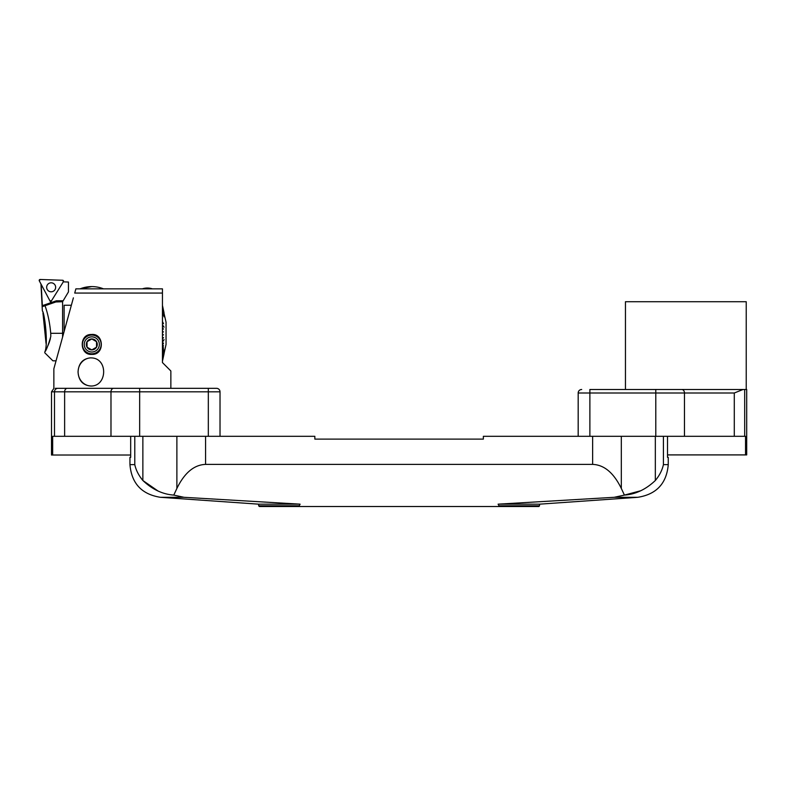 <?xml version="1.0" encoding="UTF-8"?>
<svg xmlns="http://www.w3.org/2000/svg" width="786" height="786" viewBox="0 0 786 786"><rect width="100%" height="100%" fill="white"/><g stroke="black" fill="none" stroke-linecap="round" stroke-linejoin="round"><path stroke-width="1.18" d="M663.423 436.299L663.423 464.614C662.244 470.107 659.542 475.402 655.337 480.501C645.817 489.481 635.51 494.345 624.418 495.092L614.21 497.302L498.098 504.17L499.002 505.811L539.53 505.811L538.832 506.518L259.37 506.518L258.673 505.811L299.201 505.811L300.105 504.17L183.993 497.302L173.785 495.092C162.614 494.296 152.307 489.432 142.865 480.501L157.76 490.828M173.785 495.092L176.879 488.46C184.474 472.858 194.044 464.831 205.568 464.388L205.568 436.299L314.842 436.299L314.842 439.109L483.361 439.109L483.361 436.299L592.634 436.299L592.634 464.388C604.159 464.831 613.728 472.858 621.323 488.46L624.418 495.092L640.443 490.828M183.993 497.302L160.423 497.302C141.735 494.355 131.576 483.459 129.945 464.614L129.945 457.364L130.673 457.364L130.673 436.299M142.865 436.299L142.865 480.501C138.66 475.402 135.958 470.107 134.779 464.614L134.779 436.299M205.568 464.388L592.634 464.388M667.52 436.299L667.52 457.364L668.257 457.364L668.257 464.614L663.423 464.614M258.673 505.811L258.673 504.17L300.105 504.17M498.098 504.17L539.53 504.17L637.78 497.302L614.21 497.302M499.002 505.811L498.403 506.518M299.8 506.518L299.201 505.811M139.662 436.299L208.319 436.299L208.319 391.831L139.662 391.831L139.662 436.299L54.499 436.299L54.499 391.831L51.503 391.831L51.503 455.025L52.662 455.025L52.662 436.299L54.499 436.299M110.983 436.299L110.983 391.831L139.662 391.831L139.662 388.323L56.671 388.323L216.514 388.323A3.508 3.508 0 0 1 220.021 391.831L220.021 436.299M55.266 388.323L56.671 388.323M216.514 388.323A3.508 3.508 0 0 1 220.021 391.831A3.508 3.508 0 0 0 216.514 388.323A3.508 3.508 0 0 1 220.021 391.831L208.319 391.831L208.319 388.323M52.662 455.025L130.673 455.025M578.182 436.299L578.182 393L589.883 393L589.883 389.492L744.686 389.492L655.789 389.492L655.789 393L589.883 393L589.883 436.299L655.789 436.299L655.789 393L684.468 393L684.468 436.299L655.789 436.299M746.7 389.492L744.686 389.492L744.686 436.299L745.541 436.299L745.541 454.907L746.7 454.907L746.7 389.492M745.541 454.907L667.52 454.907M744.686 436.299L684.468 436.299M743.035 389.492L734.291 393L684.468 393A3.508 2.692 90 0 0 681.786 389.492M581.689 389.492A3.508 3.508 0 0 0 578.182 393A3.508 3.508 0 0 1 581.689 389.492A3.508 3.508 0 0 0 578.182 393M746.228 389.492L746.228 301.716L625.46 301.716L625.46 389.492M71.359 305.233L64.118 305.233L64.118 331.525M91.795 338.953L96.54 341.694L96.54 347.176L91.795 349.917L96.54 347.176L96.54 341.694L91.795 338.953L87.04 341.694L87.04 347.176L91.795 349.917A5.482 5.482 0 0 1 87.04 341.694A5.482 5.482 0 0 1 96.54 341.694A5.482 5.482 0 0 1 91.795 349.917L87.04 347.176L87.04 341.694L91.795 338.953M162.447 288.845L162.447 293.06L162.447 288.845L75.878 288.845L74.719 293.06L162.447 293.06L162.447 362.572L170.857 370.982L170.857 388.323M91.795 353.798A9.363 9.363 0 0 0 99.901 339.749A9.363 9.363 0 0 0 83.689 339.749A9.363 9.363 0 0 0 91.795 353.798M53.861 388.628L53.861 368.762L73.393 297.845M91.795 354.378C79.425 355.449 78.865 334.119 91.294 334.502C104.224 332.93 104.921 355.213 91.795 354.378A9.943 9.943 0 0 1 84.986 351.696M91.392 357.905C108.409 358.249 107.338 386.859 90.488 386.005C82.776 385.169 78.629 380.483 78.05 371.935C78.62 363.387 82.766 358.701 90.488 357.866L91.392 357.905M90.812 385.995A14.069 13.136 90 0 1 78.679 376.052A14.069 13.136 90 0 1 78.099 371.935A14.069 13.136 90 0 1 90.852 357.876M84.23 344.435A7.565 7.565 0 0 0 91.795 352A7.565 7.565 0 0 0 99.36 344.435A7.565 7.565 0 0 0 91.795 336.87A7.565 7.565 0 0 0 84.23 344.435M163.537 311.227L166.052 322.201L166.052 344.435L162.447 360.784M162.447 360.803L163.537 355.97L162.447 360.175M162.447 359.064L163.537 354.535L162.447 360.135M162.515 359.005L162.447 357.679M162.515 357.62L163.537 353.317L162.447 357.591M162.515 357.532L162.447 355.842M162.447 353.533L163.537 349.966L162.447 355.744M162.515 353.474L162.447 351.136M162.515 351.087L163.537 347.884L162.447 350.998M162.515 350.959L162.447 348.345M163.488 345.702L162.447 348.198M162.515 348.159L162.447 345.309M162.515 345.28L163.537 343.06L162.447 345.182M162.515 345.123L162.447 342.087M162.515 342.067L164.048 339.66L162.515 341.9L162.447 338.727M162.515 338.717L163.537 337.626L162.447 338.56M162.515 338.54L162.447 335.288L163.429 334.816M162.515 335.278L163.537 334.777L162.447 335.111M162.515 335.111L162.447 331.81M162.515 331.643L163.537 331.918L162.515 331.643L162.447 328.361M162.515 328.371L163.537 329.069L162.447 328.184M162.515 328.204L162.447 324.982M162.447 321.582L163.537 323.635L162.515 321.779L162.447 324.815M162.515 321.612L162.447 318.684M162.515 318.576L162.447 315.854M162.515 315.766L162.447 313.3M162.515 313.231L162.447 311.069M162.447 309.095L163.537 313.339L162.515 309.242L162.447 310.961M162.515 309.153L162.447 307.67M162.515 307.739L163.537 312.189L162.447 307.611M162.515 307.67L162.447 306.569M163.537 310.686L162.447 305.892M163.537 310.716L162.447 305.872M162.515 305.715L164.048 312.848L162.447 305.646M162.515 360.921L164.048 353.788M162.515 355.685L164.048 349.888L162.515 355.783M163.537 311.276L162.515 306.638M162.515 311.02L164.048 316.768L162.515 311.118M162.515 324.844L164.048 327.173L162.447 324.913M163.537 331.918L162.515 331.82M163.537 329.069L162.447 328.243M163.429 337.793L162.447 338.678M80.064 288.855L91.795 286.595A31.597 31.597 0 0 0 80.093 288.845M45.018 305.715L42.415 306.619L41.167 284.355L50.628 302.158L63.322 281.85L68.451 282.027L68.451 291.911L62.595 301.716L55.806 301.981L45.018 305.715C47.887 313.673 49.793 322.879 50.736 333.313L62.595 333.313L62.595 301.716M50.373 338.717L49.263 342.362M49.233 342.45L47.936 345.653M46.05 343.462L42.935 312.897M44.763 352.049L44.763 352.049C48.555 345.025 44.468 311.904 42.365 310.991C44.527 312.101 48.516 345.133 44.763 352.049C46.227 350.487 48.241 345.309 50.795 336.496L50.736 333.313M50.628 302.158L50.658 301.225M56.052 360.813L52.888 360.813L44.763 352.776M50.795 336.496C53.517 368.005 53.517 368.005 50.795 336.496M62.595 337.047L62.595 333.313M55.806 301.981A4.677 4.677 0 0 1 56.179 301.863A4.677 4.677 0 0 0 55.806 301.981L56.386 300.783L57.339 301.716A4.677 4.677 0 0 0 56.179 301.863A4.677 4.677 0 0 1 57.339 301.716M55.118 285.19A4.5 4.5 0 0 0 49.037 283.333A4.5 4.5 0 0 0 47.18 289.415A4.5 4.5 0 0 0 53.261 291.282A4.5 4.5 0 0 0 55.118 285.19A4.5 4.5 0 0 0 49.037 283.333A4.5 4.5 0 0 0 47.18 289.415A4.5 4.5 0 0 0 53.261 291.282A4.5 4.5 0 0 0 55.118 285.19M51.483 300.792L63.42 281.693A0.933 0.933 0 0 0 62.664 280.268L40.155 279.482A0.933 0.933 0 0 0 39.3 280.848L49.872 300.733A0.933 0.933 0 0 0 51.483 300.792M39.3 280.848L49.872 300.733L51.483 300.792L63.42 281.693L62.664 280.268L40.155 279.482L39.3 280.848M129.945 464.614L134.779 464.614M621.323 436.299L621.323 488.46M655.337 480.501L655.337 436.299M176.879 488.46L176.879 436.299M113.665 388.323A3.508 2.692 -90 0 0 110.983 391.831L64.629 391.831L64.629 436.299M67.311 388.323A3.508 2.692 -90 0 0 64.629 391.831L54.499 391.831A3.508 3.449 -90 0 1 57.948 388.323M734.291 436.299L734.291 393M42.277 305.675L56.386 300.783L62.9 300.783M637.78 497.302C656.467 494.355 666.626 483.459 668.257 464.614M258.673 504.17L160.423 497.302M539.53 505.811L539.53 504.17M51.503 391.831L53.802 388.53M152.376 288.845A15.916 15.916 0 0 0 142.345 288.845M103.497 288.845A31.597 31.597 0 0 0 91.795 286.595M40.951 283.942L42.365 310.991"/></g></svg>
